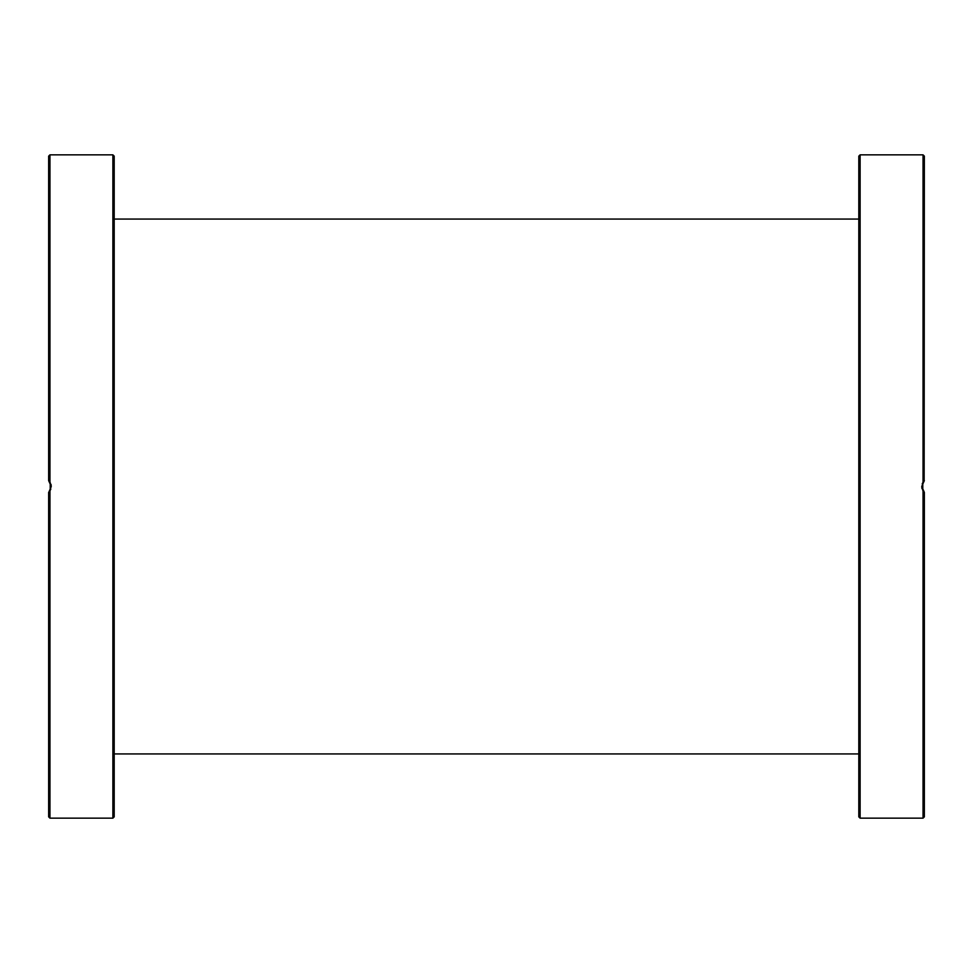 <?xml version="1.0" encoding="UTF-8"?>
<svg xmlns="http://www.w3.org/2000/svg" width="973" height="973" viewBox="0 0 973 973"><rect width="100%" height="100%" fill="white"/><g stroke="black" fill="none" stroke-linecap="round" stroke-linejoin="round"><path stroke-width="1.46" d="M923.036 490.842L923.036 818.159L924.35 816.858L924.35 492.362L921.723 486.5L924.35 480.638L922.185 483.861M858.806 156.142L858.806 816.858L860.12 818.159L860.12 154.841L858.806 156.142M922.781 490.428L922.781 482.572L923.718 481.27M858.806 234.408L858.806 250.925M858.806 719.789L858.806 738.592M921.796 487.558L922.088 488.835M922.878 490.599L923.973 492.01M858.806 379.75L858.806 381.221M923.499 491.474L922.781 490.416M860.12 154.841L923.036 154.841L924.35 156.142L924.143 480.832M49.964 482.158L49.964 154.841L48.65 156.142L48.65 480.638L51.277 486.5L48.857 492.168M50.122 490.599L49.282 491.73M112.88 818.159L114.194 816.858L114.194 156.142L112.88 154.841L112.88 818.159L49.964 818.159L49.964 490.842M50.219 482.572L50.219 490.428M114.194 738.592L114.194 722.075M114.194 211.263L114.194 194.746M49.501 481.526L50.219 482.584M48.686 492.338L50.815 489.139M114.194 764.389L114.194 756.228M114.194 593.25L114.194 591.779M51.204 485.442L50.912 484.165M50.122 482.401L49.027 480.99M48.65 492.362L48.65 816.858L49.964 818.159M923.036 154.841L923.036 482.158M860.12 818.159L923.036 818.159M112.88 154.841L49.964 154.841M114.194 753.929L858.806 753.929M114.194 219.071L858.806 219.071"/></g></svg>
